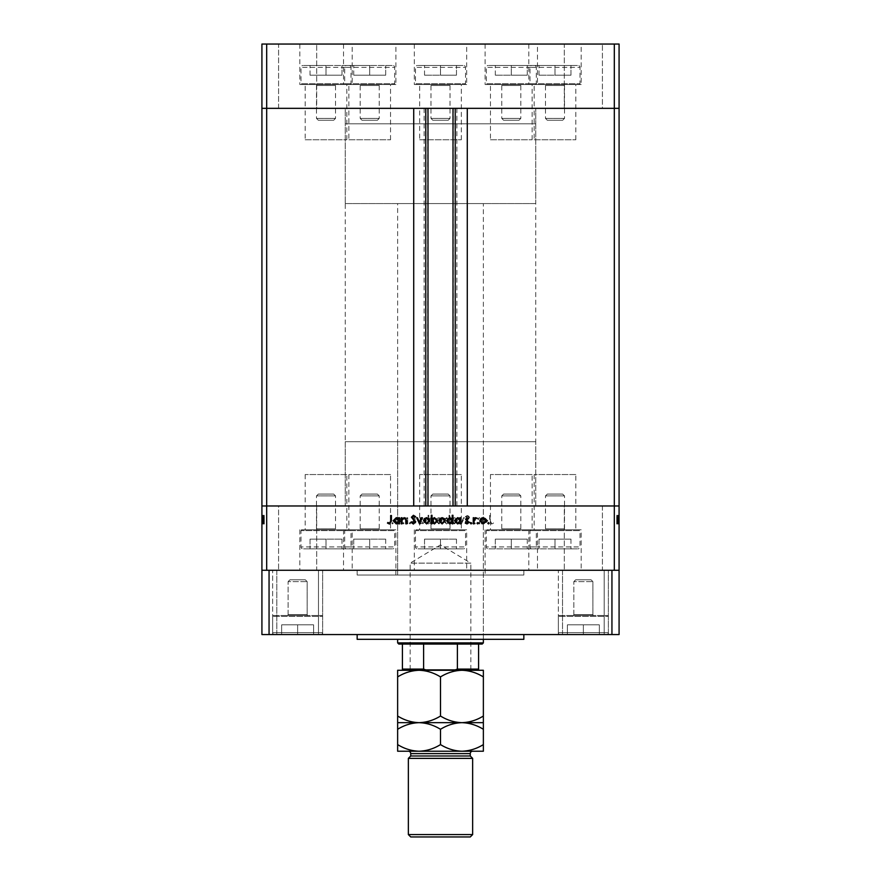 <?xml version="1.0" encoding="UTF-8"?>
<svg xmlns="http://www.w3.org/2000/svg" width="881" height="881" viewBox="0 0 881 881"><rect width="100%" height="100%" fill="white"/><g stroke="black" fill="none" stroke-linecap="round" stroke-linejoin="round"><path stroke-width="0.66" stroke-dasharray="4.41 3.3" d="M535.747 123.814L345.253 123.814L345.253 108.341L535.747 108.341L345.253 108.341L535.747 108.341L345.253 108.341L345.253 505.98L535.747 505.98L535.747 108.341L535.747 123.814L345.253 123.814L535.747 123.814L535.747 203.577L345.253 203.577L345.253 123.814L535.747 123.814M534.15 139.771L575.822 139.771L534.15 139.771L534.15 108.341L575.822 108.341L534.15 108.341L534.15 84.532L575.822 84.532L534.15 84.532M575.822 139.771L575.822 84.532M419.664 139.771L461.336 139.771L419.664 139.771L419.664 108.341L461.336 108.341L419.664 108.341L419.664 84.532L461.336 84.532L419.664 84.532M461.336 139.771L461.336 84.532M305.178 139.771L346.85 139.771L305.178 139.771L305.178 108.341L346.85 108.341L305.178 108.341L305.178 84.532L346.85 84.532L305.178 84.532M346.85 139.771L346.85 84.532M348.876 139.771L390.547 139.771L348.876 139.771L348.876 108.341L390.547 108.341L348.876 108.341L348.876 84.532L390.547 84.532L348.876 84.532M390.547 139.771L390.547 84.532M490.453 139.771L532.124 139.771L490.453 139.771L490.453 108.341L532.124 108.341L490.453 108.341L490.453 84.532L532.124 84.532L490.453 84.532M532.124 139.771L532.124 84.532M537.487 44.05L485.101 44.05L537.487 44.05L537.487 84.532L485.101 84.532L537.487 84.532M485.101 44.05L485.101 84.532M395.899 44.05L343.513 44.05L395.899 44.05L395.899 84.532L343.513 84.532L395.899 84.532M343.513 44.05L343.513 84.532M352.202 44.05L299.815 44.05L352.202 44.05L352.202 84.532L299.815 84.532L352.202 84.532M299.815 44.05L299.815 84.532M466.688 44.05L414.312 44.05L466.688 44.05L466.688 84.532L414.312 84.532L466.688 84.532M414.312 44.05L414.312 84.532M581.185 44.05L528.798 44.05L581.185 44.05L581.185 84.532L528.798 84.532L581.185 84.532M528.798 44.05L528.798 84.532M278.583 108.341L278.583 44.05L316.686 44.05L278.583 44.05L316.686 44.05L278.583 44.05L278.583 108.341L316.686 108.341L316.686 44.05L316.686 108.341L278.583 108.341M564.314 108.341L564.314 44.05L602.417 44.05L564.314 44.05L602.417 44.05L564.314 44.05L564.314 108.341L602.417 108.341L602.417 44.05L602.417 108.341L564.314 108.341M266.679 44.05L266.679 108.341L614.321 108.341L614.321 570.271L619.079 570.271L619.079 505.98L266.679 505.98L266.679 570.271L614.321 570.271L261.921 570.271L261.921 505.98L266.679 505.98L266.679 108.341L261.921 108.341L261.921 505.98L619.079 505.98L619.079 108.341L261.921 108.341L261.921 44.05L619.079 44.05L619.079 108.341L614.321 108.341L614.321 44.05M346.85 108.341L305.178 108.341L346.85 108.341M461.336 108.341L419.664 108.341L461.336 108.341M575.822 108.341L534.15 108.341L575.822 108.341M532.124 108.341L490.453 108.341L532.124 108.341M390.547 108.341L348.876 108.341L390.547 108.341M346.85 474.551L305.178 474.551L346.85 474.551L346.85 505.98L305.178 505.98L346.85 505.98L346.85 529.789L305.178 529.789L346.85 529.789M305.178 474.551L305.178 529.789M461.336 474.551L419.664 474.551L461.336 474.551L461.336 505.98L419.664 505.98L461.336 505.98L461.336 529.789L419.664 529.789L461.336 529.789M419.664 474.551L419.664 529.789M575.822 474.551L534.15 474.551L575.822 474.551L575.822 505.98L534.15 505.98L575.822 505.98L575.822 529.789L534.15 529.789L575.822 529.789M534.15 474.551L534.15 529.789M532.124 474.551L490.453 474.551L532.124 474.551L532.124 505.98L490.453 505.98L532.124 505.98L532.124 529.789L490.453 529.789L532.124 529.789M490.453 474.551L490.453 529.789M390.547 474.551L348.876 474.551L390.547 474.551L390.547 505.98L348.876 505.98L390.547 505.98L390.547 529.789L348.876 529.789L390.547 529.789M348.876 474.551L348.876 529.789M428.001 108.341L467.282 108.341L467.282 505.98L413.718 505.98L413.718 108.341L428.001 108.341M535.747 505.98L345.253 505.98L535.747 505.98L345.253 505.98L345.253 441.689L535.747 441.689L535.747 505.98M456.876 108.341L456.876 505.98M424.124 108.341L424.124 505.98M483.361 441.689L397.639 441.689L483.361 441.689L483.361 570.271L397.639 570.271L483.361 570.271M397.639 441.689L397.639 570.271M485.145 570.271L395.855 570.271L485.145 570.271L485.145 575.029L395.855 575.029L485.145 575.029M395.855 570.271L395.855 575.029M523.843 575.029L357.157 575.029L357.157 570.271L523.843 570.271L357.157 570.271L523.843 570.271L357.157 570.271L357.157 575.029L523.843 575.029L523.843 570.271L523.843 575.029L357.157 575.029L523.843 575.029M346.85 505.98L305.178 505.98L346.85 505.98M461.336 505.98L419.664 505.98L461.336 505.98M575.822 505.98L534.15 505.98L575.822 505.98M532.124 505.98L490.453 505.98L532.124 505.98M390.547 505.98L348.876 505.98L390.547 505.98M395.899 529.789L343.513 529.789L395.899 529.789L395.899 570.271L343.513 570.271L395.899 570.271M343.513 529.789L343.513 570.271M537.487 529.789L485.101 529.789L537.487 529.789L537.487 570.271L485.101 570.271L537.487 570.271M485.101 529.789L485.101 570.271M581.185 529.789L528.798 529.789L581.185 529.789L581.185 570.271L528.798 570.271L581.185 570.271M528.798 529.789L528.798 570.271M466.688 529.789L414.312 529.789L466.688 529.789L466.688 570.271L414.312 570.271L466.688 570.271M414.312 529.789L414.312 570.271M352.202 529.789L299.815 529.789L352.202 529.789L352.202 570.271L299.815 570.271L352.202 570.271M299.815 529.789L299.815 570.271M602.417 505.98L602.417 570.271L564.314 570.271L602.417 570.271L564.314 570.271L602.417 570.271L602.417 505.98L564.314 505.98L564.314 570.271L564.314 505.98L602.417 505.98M316.686 505.98L316.686 570.271L278.583 570.271L316.686 570.271L278.583 570.271L316.686 570.271L316.686 505.98L278.583 505.98L278.583 570.271L278.583 505.98L316.686 505.98M264.3 517.852L264.3 523.843L261.921 523.843L261.921 517.643L261.921 523.942L261.921 515.286L261.921 524.052L261.921 515.286L261.921 523.942L261.921 517.643L261.921 523.843L264.3 523.843L264.3 517.753L261.921 517.753L264.3 517.753L264.3 518.645L261.921 518.645L264.3 518.645L264.3 517.643L261.921 517.643L264.3 517.643L264.3 520.814L261.921 520.814L261.921 518.391L261.921 523.193L261.921 515.506L261.921 524.052L261.921 518.391L261.921 523.193L261.921 518.391L261.921 523.193L261.921 518.391L261.921 523.193L261.921 518.391L261.921 523.193L261.921 520.814L264.3 520.814L264.3 523.942L261.921 523.942L264.3 523.942L264.3 523.248L261.921 523.248L264.3 523.248L264.3 522.554L261.921 522.554L264.3 522.554L264.3 523.942L264.3 518.645L261.921 518.645L264.3 518.645L264.3 517.643L261.921 517.852M616.7 517.852L616.7 523.843L619.079 523.843L619.079 517.643L619.079 523.942L619.079 515.286L619.079 524.052L619.079 515.286L619.079 523.942L619.079 517.643L619.079 523.843L616.7 523.843L616.7 517.753L619.079 517.753L616.7 517.753L616.7 518.645L619.079 518.645L616.7 518.645L616.7 517.643L619.079 517.643L616.7 517.643L616.7 520.814L619.079 520.814L619.079 518.391L619.079 523.193L619.079 515.506L619.079 524.052L619.079 518.391L619.079 523.193L619.079 518.391L619.079 523.193L619.079 518.391L619.079 523.193L619.079 518.391L619.079 523.193L619.079 520.814L616.7 520.814L616.7 523.942L619.079 523.942L616.7 523.942L616.7 523.248L619.079 523.248L616.7 523.248L616.7 522.554L619.079 522.554L616.7 522.554L616.7 523.942L616.7 518.645L619.079 518.645L616.7 518.645L616.7 517.643L619.079 517.852M479.011 523.843L479.76 523.843L479.76 517.753L479.011 517.753L479.011 518.843L476.687 517.643L474.419 520.726L474.419 523.843L475.167 523.843L475.255 519.592L476.819 518.391L478.89 519.999L479.011 523.843L479.76 523.843L479.76 517.753L479.011 517.753L479.011 518.843L476.687 517.643L474.419 520.726L474.419 523.843L475.167 523.843L475.255 519.592L476.819 518.391L478.89 519.999L479.011 523.843M465.223 521.794L467.602 524.052L470.146 522.235L469.441 521.805L467.602 523.193L465.972 521.783L469.606 517.235L467.558 515.286L465.333 516.707L466.005 517.213L467.635 516.145L468.857 517.202L465.223 521.794L467.602 524.052L470.146 522.235L469.441 521.805L467.602 523.193L465.972 521.783L469.606 517.235L467.558 515.286L465.333 516.707L466.005 517.213L467.635 516.145L468.857 517.202L465.223 521.794M461.49 523.843L464.375 517.753L463.56 517.753L461.545 522.18L459.519 517.753L458.704 517.753L461.49 523.843L464.375 517.753L463.56 517.753L461.545 522.18L459.519 517.753L458.704 517.753L461.49 523.843M457.536 520.814L456.699 518.645L454.376 517.643L452.063 518.645L451.226 520.814L454.376 523.942L457.536 520.814L456.699 518.645L454.376 517.643L452.063 518.645L451.226 520.814L454.376 523.942L457.536 520.814M442.042 520.814L441.205 518.645L438.881 517.643L436.569 518.645L435.743 520.814L438.881 523.942L442.042 520.814L441.205 518.645L438.881 517.643L436.569 518.645L435.743 520.814L438.881 523.942L442.042 520.814M420.887 518.876L420.887 517.753L420.138 517.753L420.138 523.843L420.887 523.843L420.887 522.785L423.376 523.942L426.547 520.781L423.354 517.643L420.887 518.876L420.887 517.753L420.138 517.753L420.138 523.843L420.887 523.843L420.887 522.785L423.376 523.942L426.547 520.781L423.354 517.643L420.887 518.876M392.519 523.942L393.212 523.248L392.519 522.554L391.825 523.248L392.519 523.942L393.212 523.248L392.519 522.554L391.825 523.248L392.519 523.942M401.119 520.814L400.282 518.645L397.97 517.643L395.646 518.645L394.82 520.814L397.97 523.942L401.119 520.814L400.282 518.645L397.97 517.643L395.646 518.645L394.82 520.814L397.97 523.942L401.119 520.814M403.311 523.942L404.005 523.248L403.311 522.554L402.617 523.248L403.311 523.942L404.005 523.248L403.311 522.554L402.617 523.248L403.311 523.942M407 523.843L407.749 523.843L407.749 517.753L407 517.753L407 518.645L405.513 517.643L404.864 517.852L405.271 518.502L406.868 519.702L407 523.843L407.749 523.843L407.749 517.753L407 517.753L407 518.645L404.864 517.852L406.868 519.702L407 523.843M409.94 523.942L410.634 523.248L409.94 522.554L409.236 523.248L409.94 523.942L410.634 523.248L409.94 522.554L409.236 523.248L409.94 523.942M415.436 519.239L413.894 517.643L412.341 518.513L412.848 519.03L413.894 518.391L414.687 519.206L412.231 522.18L414.015 523.942L415.755 523.116L415.259 522.554L414.059 523.193L412.98 522.213L415.436 519.239L413.894 517.643L412.341 518.513L412.848 519.03L413.894 518.391L414.687 519.206L412.231 522.18L414.015 523.942L415.755 523.116L415.259 522.554L414.059 523.193L412.98 522.213L415.436 519.239M428.794 518.931L428.794 515.286L428.045 515.286L428.045 523.843L428.794 523.843L428.794 522.785L431.283 523.942L434.454 520.781L431.261 517.643L428.794 518.931L428.794 515.286L428.045 515.286L428.045 523.843L428.794 523.843L428.794 522.785L431.283 523.942L434.454 520.781L431.261 517.643L428.794 518.931M448.991 522.708L448.991 523.843L449.739 523.843L449.739 515.286L448.991 515.286L448.991 518.854L446.502 517.643L443.319 520.803L446.524 523.942L448.991 522.708L448.991 523.843L449.739 523.843L449.739 515.286L448.991 515.286L448.991 518.854L446.502 517.643L443.319 520.803L446.524 523.942L448.991 522.708M482.215 518.876L482.215 517.753L481.466 517.753L481.466 523.843L482.215 523.843L482.215 522.785L484.704 523.942L487.876 520.781L484.682 517.643L482.215 518.876L482.215 517.753L481.466 517.753L481.466 523.843L482.215 523.843L482.215 522.785L484.704 523.942L487.876 520.781L484.682 517.643L482.215 518.876M491.488 523.193L490.332 521.045L490.332 515.506L489.583 515.506L489.583 521.134L491.532 524.052L493.536 523.094L493.096 522.444L491.488 523.193L490.332 521.045L490.332 515.506L489.583 515.506L489.583 521.134L491.532 524.052L493.536 523.094L493.096 522.444L491.488 523.193M261.921 570.271L619.079 570.271L619.079 634.562L261.921 634.562L261.921 570.271L266.679 570.271M619.079 570.271L614.321 570.271M535.747 441.689L345.253 441.689M397.97 523.193L395.569 520.814L397.97 518.391L400.37 520.814L397.97 523.193L395.569 520.814L397.97 518.391L400.37 520.814L397.97 523.193M423.343 523.193L420.887 520.803L423.343 518.391L425.798 520.781L423.343 523.193L420.887 520.803L423.343 518.391L425.798 520.781L423.343 523.193M431.25 523.193L428.794 520.803L431.25 518.391L433.705 520.781L431.25 523.193L428.794 520.803L431.25 518.391L433.705 520.781L431.25 523.193M438.892 523.193L436.48 520.814L438.892 518.391L441.293 520.814L438.892 523.193L436.48 520.814L438.892 518.391L441.293 520.814L438.892 523.193M446.524 518.391L448.991 520.781L446.535 523.193L444.068 520.803L446.524 518.391L448.991 520.781L446.535 523.193L444.068 520.803L446.524 518.391M454.387 523.193L451.975 520.814L454.387 518.391L456.787 520.814L454.387 523.193L451.975 520.814L454.387 518.391L456.787 520.814L454.387 523.193M484.671 523.193L482.215 520.803L484.671 518.391L487.127 520.781L484.671 523.193L482.215 520.803L484.671 518.391L487.127 520.781L484.671 523.193M487.788 523.248L488.481 522.554L489.175 523.248L488.481 523.942L487.788 523.248M480.718 518.645L483.03 517.643L485.354 518.645L486.18 520.814L483.03 523.942L479.881 520.814L480.718 518.645M483.03 523.193L485.431 520.814L483.03 518.391L480.63 520.814L483.03 523.193M476.995 523.248L477.689 522.554L478.383 523.248L477.689 523.942L476.995 523.248M473.251 523.843L473.251 517.753L474 517.753L474 518.645L476.136 517.852L474.132 519.702L474 523.843L473.251 523.843M470.366 523.248L471.06 522.554L471.764 523.248L471.06 523.942L470.366 523.248M467.106 517.643L468.659 518.513L468.152 519.03L467.106 518.391L466.313 519.206L468.769 522.18L466.985 523.942L465.245 523.116L465.741 522.554L466.941 523.193L468.02 522.213L465.564 519.239L467.106 517.643M460.113 517.753L460.862 517.753L460.862 523.843L460.113 523.843L460.113 522.785L457.624 523.942L454.453 520.781L457.646 517.643L460.113 518.876L460.113 517.753M457.657 523.193L460.113 520.803L457.657 518.391L455.202 520.781L457.657 523.193M452.206 515.286L452.955 515.286L452.955 523.843L452.206 523.843L452.206 522.785L449.717 523.942L446.546 520.781L449.739 517.643L452.206 518.931L452.206 515.286M449.75 523.193L452.206 520.803L449.75 518.391L447.295 520.781L449.75 523.193M439.795 518.645L442.119 517.643L444.431 518.645L445.257 520.814L442.119 523.942L438.958 520.814L439.795 518.645M442.108 523.193L444.52 520.814L442.108 518.391L439.707 520.814L442.108 523.193M432.009 523.843L431.261 523.843L431.261 515.286L432.009 515.286L432.009 518.854L434.498 517.643L437.681 520.803L434.476 523.942L432.009 522.708L432.009 523.843M434.476 518.391L432.009 520.781L434.465 523.193L436.932 520.803L434.476 518.391M424.301 518.645L426.624 517.643L428.937 518.645L429.774 520.814L426.624 523.942L423.464 520.814L424.301 518.645M426.613 523.193L429.025 520.814L426.613 518.391L424.213 520.814L426.613 523.193M419.411 523.843L416.625 517.753L417.44 517.753L419.455 522.18L421.481 517.753L422.296 517.753L419.411 523.843M413.398 524.052L410.854 522.235L411.559 521.805L413.398 523.193L415.028 521.783L411.394 517.235L413.442 515.286L415.667 516.707L414.995 517.213L413.365 516.145L412.143 517.202L415.777 521.794L413.398 524.052M401.24 523.843L401.24 517.753L401.989 517.753L401.989 518.843L404.313 517.643L406.582 520.726L406.582 523.843L405.833 523.843L405.745 519.592L404.181 518.391L402.11 519.999L401.989 523.843L401.24 523.843M398.785 517.753L399.534 517.753L399.534 523.843L398.785 523.843L398.785 522.785L396.296 523.942L393.124 520.781L396.318 517.643L398.785 518.876L398.785 517.753M396.329 523.193L398.785 520.803L396.329 518.391L393.873 520.781L396.329 523.193M390.668 521.045L390.668 515.506L391.417 515.506L391.417 521.134L389.468 524.052L387.464 523.094L387.904 522.444L389.512 523.193L390.668 521.045M616.7 521.012L616.7 517.643L616.7 520.814L619.079 520.814L616.7 520.814L619.079 520.814L616.7 520.814L616.7 523.942L619.079 523.942L616.7 523.942L616.7 523.248L619.079 523.248L616.7 523.248L616.7 522.554L616.7 523.942L616.7 523.248L619.079 523.248L616.7 523.248L616.7 522.554L619.079 522.554L616.7 522.554L616.7 523.942L619.079 523.942L616.7 523.942L616.7 523.116L619.079 523.116L616.7 523.094L619.079 523.193L619.079 518.391L619.079 523.193L616.7 523.193L616.7 522.213L619.079 522.213L616.7 522.235L616.7 521.64L619.079 521.64L616.7 521.64L616.7 521.012L619.079 521.012M616.7 519.206L616.7 523.942L616.7 517.643L616.7 519.03L616.7 518.391L619.079 518.391L616.7 518.391L619.079 518.391L616.7 518.391L616.7 519.206L619.079 519.206M616.7 518.502L616.7 524.052L616.7 515.286L616.7 523.942L616.7 517.643L616.7 523.942L616.7 518.391L616.7 523.193L616.7 518.502L619.079 518.502M616.7 519.702L619.079 519.702M616.7 519.592L616.7 523.942L616.7 517.643L619.079 517.643L616.7 517.643L619.079 517.643L616.7 517.643L619.079 517.643L616.7 517.643L619.079 517.643L616.7 517.643L616.7 523.843L619.079 523.843L616.7 523.843L619.079 523.843L616.7 523.843L619.079 523.843L616.7 523.843L619.079 523.843L616.7 523.843L616.7 517.753L619.079 517.753L616.7 517.753L619.079 517.753L616.7 517.753L616.7 522.18L619.079 522.18L616.7 522.18L616.7 517.753L619.079 517.753L616.7 517.753L616.7 523.843L619.079 523.843L616.7 523.843L616.7 517.753L619.079 517.753L616.7 517.753L616.7 518.843L619.079 518.876L616.7 518.876L616.7 517.643L616.7 518.876L616.7 517.753L619.079 517.753L616.7 517.753L616.7 523.843L619.079 523.843L616.7 523.843L616.7 520.968L619.079 520.968L616.7 520.968L616.7 519.592L619.079 519.592M616.7 519.03L619.079 519.03M616.7 519.757L619.079 519.757M616.7 520.385L619.079 520.385M616.7 521.244L619.079 521.244M616.7 520.175L619.079 520.175M616.7 519.239L619.079 519.239M616.7 522.785L619.079 522.785M616.7 520.781L619.079 520.781L616.7 520.803L619.079 520.781L616.7 520.781L619.079 520.803L616.7 520.781L619.079 520.803L616.7 520.781L619.079 520.803L616.7 520.781L616.7 523.193L619.079 523.193L616.7 523.193L619.079 523.193L616.7 523.193L619.079 523.193L616.7 523.193L616.7 518.391L619.079 518.391L616.7 518.391L619.079 518.391L616.7 518.391L619.079 518.391L616.7 518.391L616.7 520.781L619.079 520.803L616.7 520.781M616.7 515.286L619.079 515.286M616.7 523.942L619.079 523.942M616.7 518.931L619.079 518.931M616.7 518.645L619.079 518.645M616.7 520.814L619.079 520.814L616.7 520.814M616.7 522.708L619.079 522.708M616.7 522.444L616.7 515.506L616.7 524.052L619.079 524.052L616.7 524.052L616.7 522.444L619.079 522.444M616.7 521.805L619.079 521.805M616.7 521.783L619.079 521.794M616.7 517.235L619.079 517.235M616.7 516.707L619.079 516.707M616.7 516.145L616.7 517.202L619.079 517.213L616.7 517.202L616.7 516.145L619.079 516.145M616.7 518.281L619.079 518.281M616.7 519.107L619.079 519.107M616.7 519.999L619.079 519.999M616.7 523.843L619.079 523.843L616.7 523.843M616.7 523.193L619.079 523.193L616.7 523.193M616.7 515.506L619.079 515.506L616.7 515.506M616.7 523.072L619.079 523.072M264.3 521.012L264.3 517.643L264.3 520.814L261.921 520.814L264.3 520.814L261.921 520.814L264.3 520.814L264.3 523.942L261.921 523.942L264.3 523.942L264.3 523.248L261.921 523.248L264.3 523.248L264.3 522.554L264.3 523.942L264.3 523.248L261.921 523.248L264.3 523.248L264.3 522.554L261.921 522.554L264.3 522.554L264.3 523.942L261.921 523.942L264.3 523.942L264.3 523.116L261.921 523.116L264.3 523.094L261.921 523.193L261.921 518.391L261.921 523.193L264.3 523.193L264.3 522.213L261.921 522.213L264.3 522.235L264.3 521.64L261.921 521.64L264.3 521.64L264.3 521.012L261.921 521.012M264.3 519.206L264.3 523.942L264.3 517.643L264.3 519.03L264.3 518.391L261.921 518.391L264.3 518.391L261.921 518.391L264.3 518.391L264.3 519.206L261.921 519.206M264.3 518.502L264.3 524.052L264.3 515.286L264.3 523.942L264.3 517.643L264.3 523.942L264.3 518.391L264.3 523.193L264.3 518.502L261.921 518.502M264.3 519.702L261.921 519.702M264.3 519.592L264.3 523.942L264.3 517.643L261.921 517.643L264.3 517.643L261.921 517.643L264.3 517.643L261.921 517.643L264.3 517.643L261.921 517.643L264.3 517.643L264.3 523.843L261.921 523.843L264.3 523.843L261.921 523.843L264.3 523.843L261.921 523.843L264.3 523.843L261.921 523.843L264.3 523.843L264.3 517.753L261.921 517.753L264.3 517.753L261.921 517.753L264.3 517.753L264.3 522.18L261.921 522.18L264.3 522.18L264.3 517.753L261.921 517.753L264.3 517.753L264.3 523.843L261.921 523.843L264.3 523.843L264.3 517.753L261.921 517.753L264.3 517.753L264.3 518.843L261.921 518.876L264.3 518.876L264.3 517.643L264.3 518.876L264.3 517.753L261.921 517.753L264.3 517.753L264.3 523.843L261.921 523.843L264.3 523.843L264.3 520.968L261.921 520.968L264.3 520.968L264.3 519.592L261.921 519.592M264.3 519.03L261.921 519.03M264.3 519.757L261.921 519.757M264.3 520.385L261.921 520.385M264.3 521.244L261.921 521.244M264.3 520.175L261.921 520.175M264.3 519.239L261.921 519.239M264.3 522.785L261.921 522.785M264.3 520.781L261.921 520.781L264.3 520.803L261.921 520.781L264.3 520.781L261.921 520.803L264.3 520.781L261.921 520.803L264.3 520.781L261.921 520.803L264.3 520.781L264.3 523.193L261.921 523.193L264.3 523.193L261.921 523.193L264.3 523.193L261.921 523.193L264.3 523.193L264.3 518.391L261.921 518.391L264.3 518.391L261.921 518.391L264.3 518.391L261.921 518.391L264.3 518.391L264.3 520.781L261.921 520.803L264.3 520.781M264.3 515.286L261.921 515.286M264.3 523.942L261.921 523.942M264.3 518.931L261.921 518.931M264.3 518.645L261.921 518.645M264.3 520.814L261.921 520.814L264.3 520.814M264.3 522.708L261.921 522.708M264.3 522.444L264.3 515.506L264.3 524.052L261.921 524.052L264.3 524.052L264.3 522.444L261.921 522.444M264.3 521.805L261.921 521.805M264.3 521.783L261.921 521.794M264.3 517.235L261.921 517.235M264.3 516.707L261.921 516.707M264.3 516.145L264.3 517.202L261.921 517.213L264.3 517.202L264.3 516.145L261.921 516.145M264.3 518.281L261.921 518.281M264.3 519.107L261.921 519.107M264.3 519.999L261.921 519.999M264.3 523.843L261.921 523.843L264.3 523.843M264.3 523.193L261.921 523.193L264.3 523.193M264.3 515.506L261.921 515.506L264.3 515.506M264.3 523.072L261.921 523.072M523.843 634.562L357.157 634.562L523.843 634.562M562.53 634.562L562.53 570.271L604.201 570.271L562.53 570.271L604.201 570.271L562.53 570.271L562.53 634.562L604.201 634.562L604.201 570.271L604.201 634.562L562.53 634.562M272.636 634.562L272.636 570.271L322.633 570.271L272.636 570.271L322.633 570.271L272.636 570.271L272.636 634.562L322.633 634.562L322.633 570.271L322.633 634.562L272.636 634.562M558.367 634.562L558.367 570.271L608.364 570.271L558.367 570.271L608.364 570.271L558.367 570.271L558.367 634.562L608.364 634.562L608.364 570.271L608.364 634.562L558.367 634.562M276.799 634.562L276.799 570.271L318.47 570.271L276.799 570.271L318.47 570.271L276.799 570.271L276.799 634.562L318.47 634.562L318.47 570.271L318.47 634.562L276.799 634.562M483.361 575.029L397.639 575.029L483.361 575.029L483.361 639.32L397.639 639.32L483.361 639.32L483.361 203.577L397.639 203.577L483.361 203.577M397.639 575.029L397.639 203.577M611.943 634.562L611.943 570.271M269.057 634.562L269.057 570.271M357.157 639.32L523.843 639.32M362.014 494.076L377.398 494.076L362.014 494.076L360.186 495.904L360.186 528.842A0.947 0.947 0 0 1 359.228 529.789L380.185 529.789L359.228 529.789M377.398 494.076L379.237 495.904L379.237 528.842A0.947 0.947 0 0 0 380.185 529.789M379.237 495.904L360.186 495.904L379.237 495.904M393.895 529.789L345.517 529.789L393.895 529.789L394.71 530.604L344.702 530.604L344.702 546.936L394.71 546.936L344.702 546.936A1.905 1.905 0 0 0 346.607 548.841L392.805 548.841L346.607 548.841M345.517 529.789L344.702 530.604L394.71 530.604L394.71 546.936A1.905 1.905 0 0 1 392.805 548.841M369.712 548.841L353.721 548.841L385.691 548.841L369.712 548.841L369.712 539.128L385.691 539.128L369.712 539.128L369.712 548.841M385.691 539.128L385.691 548.841L385.691 539.128M353.721 539.128L369.712 539.128L353.721 539.128L353.721 548.841L353.721 539.128M503.602 494.076L518.986 494.076L503.602 494.076L501.763 495.904L501.763 528.842A0.947 0.947 0 0 1 500.815 529.789L521.772 529.789L500.815 529.789M518.986 494.076L520.814 495.904L520.814 528.842A0.947 0.947 0 0 0 521.772 529.789M520.814 495.904L501.763 495.904L520.814 495.904M535.483 529.789L487.105 529.789L535.483 529.789L536.298 530.604L486.29 530.604L486.29 546.936L536.298 546.936L486.29 546.936A1.905 1.905 0 0 0 488.195 548.841L534.393 548.841L488.195 548.841M487.105 529.789L486.29 530.604L536.298 530.604L536.298 546.936A1.905 1.905 0 0 1 534.393 548.841M511.288 548.841L527.279 548.841L511.288 548.841L511.288 539.128L527.279 539.128L511.288 539.128L511.288 548.841M527.279 539.128L527.279 548.841L527.279 539.128M495.309 539.128L511.288 539.128L495.309 539.128L495.309 548.841L495.309 539.128M318.316 494.076L333.701 494.076L318.316 494.076L316.488 495.904L316.488 528.842A0.947 0.947 0 0 1 315.53 529.789L336.487 529.789L315.53 529.789M333.701 494.076L335.529 495.904L335.529 528.842A0.947 0.947 0 0 0 336.487 529.789M335.529 495.904L316.488 495.904L335.529 495.904M350.198 529.789L301.82 529.789L350.198 529.789L351.012 530.604L301.005 530.604L301.005 546.936L351.012 546.936L301.005 546.936A1.905 1.905 0 0 0 302.91 548.841L349.107 548.841L302.91 548.841M301.82 529.789L301.005 530.604L351.012 530.604L351.012 546.936A1.905 1.905 0 0 1 349.107 548.841M326.014 548.841L310.024 548.841L341.993 548.841L326.014 548.841L326.014 539.128L341.993 539.128L326.014 539.128L326.014 548.841M341.993 539.128L341.993 548.841L341.993 539.128M310.024 539.128L326.014 539.128L310.024 539.128L310.024 548.841L310.024 539.128M432.813 494.076L448.187 494.076L432.813 494.076L430.974 495.904L430.974 528.842A0.947 0.947 0 0 1 430.027 529.789L450.973 529.789L430.027 529.789M448.187 494.076L450.026 495.904L450.026 528.842A0.947 0.947 0 0 0 450.973 529.789M450.026 495.904L430.974 495.904L450.026 495.904M464.694 529.789L416.306 529.789L464.694 529.789L465.498 530.604L415.502 530.604L415.502 546.936L465.498 546.936L415.502 546.936A1.905 1.905 0 0 0 417.407 548.841L463.593 548.841L417.407 548.841M416.306 529.789L415.502 530.604L465.498 530.604L465.498 546.936A1.905 1.905 0 0 1 463.593 548.841M440.5 548.841L424.521 548.841L456.479 548.841L440.5 548.841L440.5 539.128L456.479 539.128L440.5 539.128L440.5 548.841M456.479 539.128L456.479 548.841L456.479 539.128M424.521 539.128L440.5 539.128L424.521 539.128L424.521 548.841L424.521 539.128M547.299 494.076L562.684 494.076L547.299 494.076L545.471 495.904L545.471 528.842A0.947 0.947 0 0 1 544.513 529.789L565.47 529.789L544.513 529.789M562.684 494.076L564.512 495.904L564.512 528.842A0.947 0.947 0 0 0 565.47 529.789M564.512 495.904L545.471 495.904L564.512 495.904M579.18 529.789L530.803 529.789L579.18 529.789L579.995 530.604L529.988 530.604L529.988 546.936L579.995 546.936L529.988 546.936A1.905 1.905 0 0 0 531.893 548.841L578.09 548.841L531.893 548.841M530.803 529.789L529.988 530.604L579.995 530.604L579.995 546.936A1.905 1.905 0 0 1 578.09 548.841M554.986 548.841L570.976 548.841L554.986 548.841L554.986 539.128L570.976 539.128L554.986 539.128L554.986 548.841M570.976 539.128L570.976 548.841L570.976 539.128M539.007 539.128L554.986 539.128L539.007 539.128L539.007 548.841L539.007 539.128M573.839 614.553A0.947 0.947 0 0 1 572.892 615.511L593.838 615.511L572.892 615.511A0.947 0.947 0 0 0 573.839 614.553L592.891 614.553A0.947 0.947 0 0 0 593.838 615.511A0.947 0.947 0 0 1 592.891 614.553L573.839 614.553L592.891 614.553L573.839 614.553L573.839 581.625L592.891 581.625L573.839 581.625L573.839 614.553M575.678 579.797L591.052 579.797L592.891 581.625L592.891 614.553L592.891 581.625L573.839 581.625L592.891 581.625L591.052 579.797L575.678 579.797L573.839 581.625L575.678 579.797L591.052 579.797L575.678 579.797M559.171 615.511L607.56 615.511L608.364 616.315L558.367 616.315L558.367 632.657L608.364 632.657L558.367 632.657A1.905 1.905 0 0 0 560.272 634.562L606.458 634.562L560.272 634.562A1.905 1.905 0 0 1 558.367 632.657L558.367 616.315L608.364 616.315L608.364 632.657A1.905 1.905 0 0 1 606.458 634.562L560.272 634.562L606.458 634.562A1.905 1.905 0 0 0 608.364 632.657L608.364 616.315L558.367 616.315L608.364 616.315L607.56 615.511L559.171 615.511L558.367 616.315L559.171 615.511L607.56 615.511L559.171 615.511M583.365 634.562L567.386 634.562L599.344 634.562L567.386 634.562L599.344 634.562L583.365 634.562L583.365 624.838L599.344 624.838L583.365 624.838L583.365 634.562L583.365 624.838L567.386 624.838L599.344 624.838L599.344 634.562L599.344 624.838L583.365 624.838L583.365 634.562M567.386 624.838L567.386 634.562L567.386 624.838L583.365 624.838L567.386 624.838L567.386 634.562L567.386 624.838M599.344 624.838L599.344 634.562L599.344 624.838M288.109 614.553A0.947 0.947 0 0 1 287.162 615.511L308.108 615.511L287.162 615.511A0.947 0.947 0 0 0 288.109 614.553L307.161 614.553A0.947 0.947 0 0 0 308.108 615.511A0.947 0.947 0 0 1 307.161 614.553L288.109 614.553L307.161 614.553L288.109 614.553L288.109 581.625L307.161 581.625L288.109 581.625L288.109 614.553M289.948 579.797L305.322 579.797L307.161 581.625L307.161 614.553L307.161 581.625L288.109 581.625L307.161 581.625L305.322 579.797L289.948 579.797L288.109 581.625L289.948 579.797L305.322 579.797L289.948 579.797M273.44 615.511L321.829 615.511L322.633 616.315L272.636 616.315L272.636 632.657L322.633 632.657L272.636 632.657A1.905 1.905 0 0 0 274.542 634.562L320.728 634.562L274.542 634.562A1.905 1.905 0 0 1 272.636 632.657L272.636 616.315L322.633 616.315L322.633 632.657A1.905 1.905 0 0 1 320.728 634.562L274.542 634.562L320.728 634.562A1.905 1.905 0 0 0 322.633 632.657L322.633 616.315L272.636 616.315L322.633 616.315L321.829 615.511L273.44 615.511L272.636 616.315L273.44 615.511L321.829 615.511L273.44 615.511M297.635 634.562L281.656 634.562L313.614 634.562L281.656 634.562L313.614 634.562L297.635 634.562L297.635 624.838L313.614 624.838L297.635 624.838L297.635 634.562L297.635 624.838L281.656 624.838L313.614 624.838L313.614 634.562L313.614 624.838L297.635 624.838L297.635 634.562M281.656 624.838L281.656 634.562L281.656 624.838L297.635 624.838L281.656 624.838L281.656 634.562L281.656 624.838M313.614 624.838L313.614 634.562L313.614 624.838M518.986 120.245L503.602 120.245L518.986 120.245L520.814 118.406L520.814 85.479A0.947 0.947 0 0 1 521.772 84.532L500.815 84.532L521.772 84.532M503.602 120.245L501.763 118.406L501.763 85.479A0.947 0.947 0 0 0 500.815 84.532M501.763 118.406L520.814 118.406L501.763 118.406M487.105 84.532L535.483 84.532L487.105 84.532L486.29 83.717L536.298 83.717L536.298 67.385L486.29 67.385L536.298 67.385A1.905 1.905 0 0 0 534.393 65.48L488.195 65.48L534.393 65.48M535.483 84.532L536.298 83.717L486.29 83.717L486.29 67.385A1.905 1.905 0 0 1 488.195 65.48M511.288 65.48L527.279 65.48L495.309 65.48L511.288 65.48L511.288 75.193L495.309 75.193L511.288 75.193L511.288 65.48M495.309 75.193L495.309 65.48L495.309 75.193M527.279 75.193L511.288 75.193L527.279 75.193L527.279 65.48L527.279 75.193M377.398 120.245L362.014 120.245L377.398 120.245L379.237 118.406L379.237 85.479A0.947 0.947 0 0 1 380.185 84.532L359.228 84.532L380.185 84.532M362.014 120.245L360.186 118.406L360.186 85.479A0.947 0.947 0 0 0 359.228 84.532M360.186 118.406L379.237 118.406L360.186 118.406M345.517 84.532L393.895 84.532L345.517 84.532L344.702 83.717L394.71 83.717L394.71 67.385L344.702 67.385L394.71 67.385A1.905 1.905 0 0 0 392.805 65.48L346.607 65.48L392.805 65.48M393.895 84.532L394.71 83.717L344.702 83.717L344.702 67.385A1.905 1.905 0 0 1 346.607 65.48M369.712 65.48L353.721 65.48L369.712 65.48L369.712 75.193L353.721 75.193L369.712 75.193L369.712 65.48M353.721 75.193L353.721 65.48L353.721 75.193M385.691 75.193L369.712 75.193L385.691 75.193L385.691 65.48L385.691 75.193M333.701 120.245L318.316 120.245L333.701 120.245L335.529 118.406L335.529 85.479A0.947 0.947 0 0 1 336.487 84.532L315.53 84.532L336.487 84.532M318.316 120.245L316.488 118.406L316.488 85.479A0.947 0.947 0 0 0 315.53 84.532M316.488 118.406L335.529 118.406L316.488 118.406M301.82 84.532L350.198 84.532L301.82 84.532L301.005 83.717L351.012 83.717L351.012 67.385L301.005 67.385L351.012 67.385A1.905 1.905 0 0 0 349.107 65.48L302.91 65.48L349.107 65.48M350.198 84.532L351.012 83.717L301.005 83.717L301.005 67.385A1.905 1.905 0 0 1 302.91 65.48M326.014 65.48L310.024 65.48L326.014 65.48L326.014 75.193L310.024 75.193L326.014 75.193L326.014 65.48M310.024 75.193L310.024 65.48L310.024 75.193M341.993 75.193L326.014 75.193L341.993 75.193L341.993 65.48L341.993 75.193M448.187 120.245L432.813 120.245L448.187 120.245L450.026 118.406L450.026 85.479A0.947 0.947 0 0 1 450.973 84.532L430.027 84.532L450.973 84.532M432.813 120.245L430.974 118.406L430.974 85.479A0.947 0.947 0 0 0 430.027 84.532M430.974 118.406L450.026 118.406L430.974 118.406M416.306 84.532L464.694 84.532L416.306 84.532L415.502 83.717L465.498 83.717L465.498 67.385L415.502 67.385L465.498 67.385A1.905 1.905 0 0 0 463.593 65.48L417.407 65.48L463.593 65.48M464.694 84.532L465.498 83.717L415.502 83.717L415.502 67.385A1.905 1.905 0 0 1 417.407 65.48M440.5 65.48L456.479 65.48L424.521 65.48L440.5 65.48L440.5 75.193L424.521 75.193L440.5 75.193L440.5 65.48M424.521 75.193L424.521 65.48L424.521 75.193M456.479 75.193L440.5 75.193L456.479 75.193L456.479 65.48L456.479 75.193M562.684 120.245L547.299 120.245L562.684 120.245L564.512 118.406L564.512 85.479A0.947 0.947 0 0 1 565.47 84.532L544.513 84.532L565.47 84.532M547.299 120.245L545.471 118.406L545.471 85.479A0.947 0.947 0 0 0 544.513 84.532M545.471 118.406L564.512 118.406L545.471 118.406M530.803 84.532L579.18 84.532L530.803 84.532L529.988 83.717L579.995 83.717L579.995 67.385L529.988 67.385L579.995 67.385A1.905 1.905 0 0 0 578.09 65.48L531.893 65.48L578.09 65.48M579.18 84.532L579.995 83.717L529.988 83.717L529.988 67.385A1.905 1.905 0 0 1 531.893 65.48M554.986 65.48L570.976 65.48L539.007 65.48L554.986 65.48L554.986 75.193L539.007 75.193L554.986 75.193L554.986 65.48M539.007 75.193L539.007 65.48L539.007 75.193M570.976 75.193L554.986 75.193L570.976 75.193L570.976 65.48L570.976 75.193M409.423 670.276L410.139 669.56L470.861 669.56L470.861 563.124L410.139 563.124L470.861 563.124L440.5 544.887L410.139 563.124L410.139 669.56L470.861 669.56L471.577 670.276M461.93 670.276L419.07 670.276L461.93 670.276C454.398 670.529 447.262 672.743 440.5 676.905C433.826 672.765 426.69 670.551 419.07 670.276C411.548 670.529 404.401 672.743 397.639 676.905L397.639 670.276L483.361 670.276L483.361 676.905C476.687 672.765 469.54 670.551 461.93 670.276M398.829 644.077L482.171 644.077M345.253 203.577L535.747 203.577M483.361 642.888L397.639 642.888M478.592 644.077L478.592 669.086L457.382 669.086L454.178 670.276L426.822 670.276L454.178 670.276M402.408 644.077L402.408 669.086L423.618 669.086L426.822 670.276L402.408 670.276L426.822 670.276M423.618 644.077L423.618 669.086M457.382 644.077L457.382 669.086M472.645 751.229L408.355 751.229L472.645 751.229M397.639 716.033C404.313 720.173 411.46 722.387 419.07 722.662C411.548 722.916 404.401 725.118 397.639 729.292L397.639 676.905M397.639 722.662L419.07 722.662C426.602 722.409 433.738 720.195 440.5 716.033L440.5 676.905M440.5 716.033C447.174 720.173 454.31 722.387 461.93 722.662C469.452 722.409 476.599 720.195 483.361 716.033L483.361 676.905M483.361 716.033L483.361 729.292C476.687 725.14 469.54 722.938 461.93 722.662L483.361 722.662M419.07 722.662L461.93 722.662C454.398 722.916 447.262 725.118 440.5 729.292C433.826 725.14 426.69 722.938 419.07 722.662M483.361 744.599C476.599 748.773 469.452 750.975 461.93 751.229C454.31 750.953 447.174 748.74 440.5 744.599C433.738 748.773 426.602 750.975 419.07 751.229C411.46 750.953 404.313 748.74 397.639 744.599L397.639 751.229L483.361 751.229L483.361 729.292M440.5 744.599L440.5 729.292M397.639 744.599L397.639 729.292M410.733 755.997L470.267 755.997M472.645 834.571L408.355 834.571M408.355 758.376L472.645 758.376M410.733 836.95L470.267 836.95M427.703 108.341L427.703 505.98M453.297 108.341L453.297 505.98M616.7 519.636L619.079 519.636M616.7 520.726L619.079 520.726M616.7 521.045L619.079 521.045M616.7 521.134L619.079 521.134M264.3 519.636L261.921 519.636M264.3 520.726L261.921 520.726M264.3 521.045L261.921 521.045M264.3 521.134L261.921 521.134M379.237 528.842L360.186 528.842L379.237 528.842M520.814 528.842L501.763 528.842L520.814 528.842M335.529 528.842L316.488 528.842L335.529 528.842M450.026 528.842L430.974 528.842L450.026 528.842M564.512 528.842L545.471 528.842L564.512 528.842M501.763 85.479L520.814 85.479L501.763 85.479M360.186 85.479L379.237 85.479L360.186 85.479M316.488 85.479L335.529 85.479L316.488 85.479M430.974 85.479L450.026 85.479L430.974 85.479M545.471 85.479L564.512 85.479L545.471 85.479M410.733 753.607L470.267 753.607"/><path stroke-width="1.32" d="M614.321 570.271L614.321 505.98L261.921 505.98L261.921 634.562L619.079 634.562L619.079 505.98L614.321 505.98L619.079 505.98L619.079 108.341L467.282 108.341L467.282 505.98L614.321 505.98L614.321 108.341L619.079 108.341L619.079 44.05L261.921 44.05L261.921 108.341L614.321 108.341L614.321 44.05M266.679 570.271L266.679 505.98L261.921 505.98L261.921 108.341L266.679 108.341L266.679 505.98L413.718 505.98L413.718 108.341L266.679 108.341L266.679 44.05M428.001 108.341L428.001 505.98M401.989 523.843L401.24 523.843L401.24 517.753L401.989 517.753L401.989 518.843L404.313 517.643L406.582 520.726L406.582 523.843L405.833 523.843L405.745 519.592L404.181 518.391L402.11 519.999L401.989 523.843M415.777 521.794L413.398 524.052L410.854 522.235L411.559 521.805L413.398 523.193L415.028 521.783L411.394 517.235L413.442 515.286L415.667 516.707L414.995 517.213L413.365 516.145L412.143 517.202L415.777 521.794M419.51 523.843L416.625 517.753L417.44 517.753L419.455 522.18L421.481 517.753L422.296 517.753L419.51 523.843M423.464 520.814L424.301 518.645L426.624 517.643L428.937 518.645L429.774 520.814L426.624 523.942L423.464 520.814M438.958 520.814L439.795 518.645L442.119 517.643L444.431 518.645L445.257 520.814L442.119 523.942L438.958 520.814M460.113 518.876L460.113 517.753L460.862 517.753L460.862 523.843L460.113 523.843L460.113 522.785L457.624 523.942L454.453 520.781L457.646 517.643L460.113 518.876M488.481 523.942L487.788 523.248L488.481 522.554L489.175 523.248L488.481 523.942M479.881 520.814L480.718 518.645L483.03 517.643L485.354 518.645L486.18 520.814L483.03 523.942L479.881 520.814M477.689 523.942L476.995 523.248L477.689 522.554L478.383 523.248L477.689 523.942M474 523.843L473.251 523.843L473.251 517.753L474 517.753L474 518.645L475.487 517.643L476.136 517.852L475.729 518.502L474.132 519.702L474 523.843M471.06 523.942L470.366 523.248L471.06 522.554L471.764 523.248L471.06 523.942M465.564 519.239L467.106 517.643L468.659 518.513L468.152 519.03L467.106 518.391L466.313 519.206L468.769 522.18L466.985 523.942L465.245 523.116L465.741 522.554L466.941 523.193L468.02 522.213L465.564 519.239M452.206 518.931L452.206 515.286L452.955 515.286L452.955 523.843L452.206 523.843L452.206 522.785L449.717 523.942L446.546 520.781L449.739 517.643L452.206 518.931M432.009 522.708L432.009 523.843L431.261 523.843L431.261 515.286L432.009 515.286L432.009 518.854L434.498 517.643L437.681 520.803L434.476 523.942L432.009 522.708M398.785 518.876L398.785 517.753L399.534 517.753L399.534 523.843L398.785 523.843L398.785 522.785L396.296 523.942L393.124 520.781L396.318 517.643L398.785 518.876M389.512 523.193L390.668 521.045L390.668 515.506L391.417 515.506L391.417 521.134L389.468 524.052L387.464 523.094L387.904 522.444L389.512 523.193M485.431 520.814L483.03 518.391L480.63 520.814L483.03 523.193L485.431 520.814M460.113 520.803L457.657 518.391L455.202 520.781L457.657 523.193L460.113 520.803M452.206 520.803L449.75 518.391L447.295 520.781L449.75 523.193L452.206 520.803M444.52 520.814L442.108 518.391L439.707 520.814L442.108 523.193L444.52 520.814M432.009 520.781L434.465 523.193L436.932 520.803L434.476 518.391L432.009 520.781M429.025 520.814L426.613 518.391L424.213 520.814L426.613 523.193L429.025 520.814M398.785 520.803L396.329 518.391L393.873 520.781L396.329 523.193L398.785 520.803M523.843 634.562L523.843 639.32L357.157 639.32L357.157 634.562M619.079 570.271L261.921 570.271M611.943 634.562L611.943 570.271M269.057 634.562L269.057 570.271M471.577 670.276L461.93 670.276L471.577 670.276M397.639 676.905L397.639 670.276L419.07 670.276C426.602 670.529 433.738 672.743 440.5 676.905C447.174 672.765 454.31 670.551 461.93 670.276C469.452 670.529 476.599 672.743 483.361 676.905L483.361 670.276L419.07 670.276C411.46 670.551 404.313 672.765 397.639 676.905L397.639 729.292C404.313 725.14 411.46 722.938 419.07 722.662C411.548 722.409 404.401 720.195 397.639 716.033M483.361 642.888L482.171 644.077L398.829 644.077L397.639 642.888L483.361 642.888L483.361 639.32M397.639 642.888L397.639 639.32M478.592 670.276L478.592 669.086L478.592 670.276M478.592 644.077L478.592 669.086L457.382 669.086L454.178 670.276M457.382 644.077L457.382 669.086M423.618 644.077L423.618 669.086L426.822 670.276M402.408 644.077L402.408 670.276L402.408 669.086L423.618 669.086M470.267 755.997L410.733 755.997L408.355 758.376L472.645 758.376L470.267 755.997L470.267 753.607A2.379 2.379 0 0 1 472.645 751.229M472.645 834.571L470.267 836.95L410.733 836.95L408.355 834.571L472.645 834.571L472.645 758.376M410.733 755.997L410.733 753.607A2.379 2.379 0 0 0 408.355 751.229M408.355 834.571L408.355 758.376M483.361 722.662L461.93 722.662C469.452 722.916 476.599 725.118 483.361 729.292L483.361 716.033C476.687 720.173 469.54 722.387 461.93 722.662C454.398 722.409 447.262 720.195 440.5 716.033L440.5 676.905M483.361 716.033L483.361 676.905M440.5 716.033C433.826 720.173 426.69 722.387 419.07 722.662L397.639 722.662M461.93 722.662L419.07 722.662C426.602 722.916 433.738 725.118 440.5 729.292C447.174 725.14 454.31 722.938 461.93 722.662M397.639 744.599C404.401 748.773 411.548 750.975 419.07 751.229C426.69 750.953 433.826 748.74 440.5 744.599C447.262 748.773 454.398 750.975 461.93 751.229C469.54 750.953 476.687 748.74 483.361 744.599L483.361 751.229L397.639 751.229L397.639 729.292M440.5 744.599L440.5 729.292M483.361 744.599L483.361 729.292M455.224 108.341L455.224 505.98M425.776 108.341L425.776 505.98M470.267 753.607L410.733 753.607M452.999 108.341L452.999 505.98"/></g></svg>
